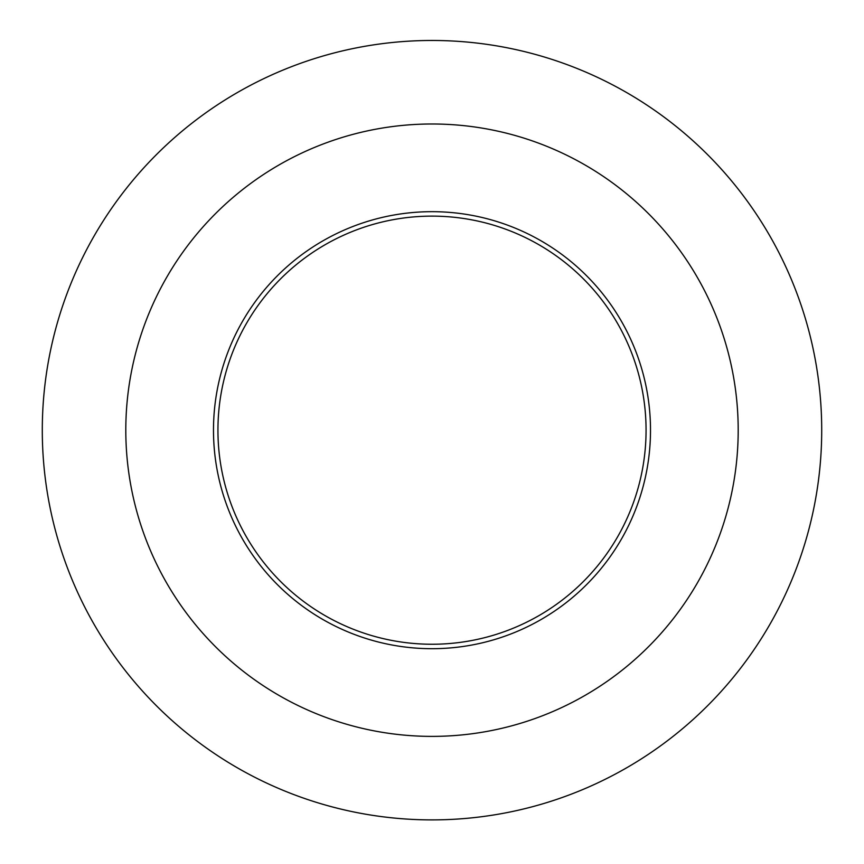 <?xml version="1.0" encoding="UTF-8"?>
<svg xmlns="http://www.w3.org/2000/svg" width="864" height="864" viewBox="0 0 864 864"><rect width="100%" height="100%" fill="white"/><g stroke="black" fill="none" stroke-linecap="round" stroke-linejoin="round"><path stroke-width="1.3" d="M213.484 430.186A218.516 218.516 0 0 1 541.253 240.948A218.516 218.516 0 0 1 541.253 619.423A218.516 218.516 0 0 1 213.484 430.186M432 819.893A389.707 389.707 0 0 0 769.5 235.332A389.707 389.707 0 0 0 94.5 235.332A389.707 389.707 0 0 0 432 819.893M432 736.387A306.202 306.202 0 0 0 697.172 277.085A306.202 306.202 0 0 0 166.828 277.085A306.202 306.202 0 0 0 432 736.387M217.944 430.186A214.056 214.056 0 0 1 539.028 244.804A214.056 214.056 0 0 1 539.028 615.568A214.056 214.056 0 0 1 217.944 430.186"/></g></svg>
